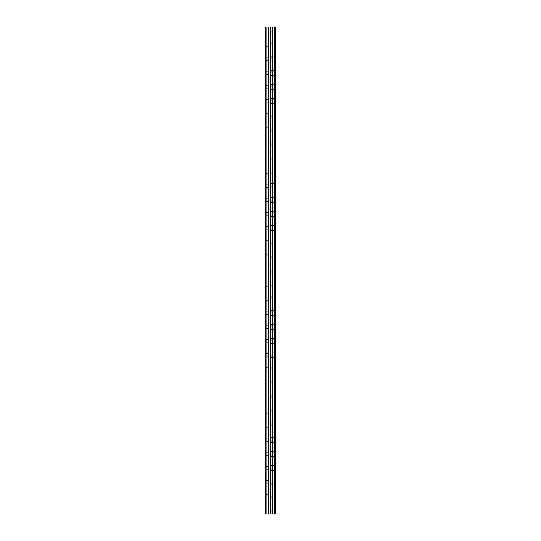 <?xml version="1.0" encoding="UTF-8"?>
<svg xmlns="http://www.w3.org/2000/svg" width="541" height="541" viewBox="0 0 541 541"><rect width="100%" height="100%" fill="white"/><g stroke="black" fill="none" stroke-linecap="round" stroke-linejoin="round"><path stroke-width="0.41" stroke-dasharray="2.71 2.03" d="M265.563 30.58L265.563 32.169L265.563 30.58M271.203 30.58L271.203 33.048L271.203 30.58M275.437 30.58L275.437 33.048L275.437 30.58M265.563 44.693L265.563 43.104L265.563 44.693M271.203 44.693L271.203 42.218L271.203 44.693M275.437 44.693L275.437 42.218L275.437 44.693M265.563 58.807L265.563 57.218L265.563 58.807M271.203 58.807L271.203 56.332L271.203 58.807M275.437 58.807L275.437 56.332L275.437 58.807M265.563 72.92L265.563 71.331L265.563 72.92M271.203 72.92L271.203 70.445L271.203 72.92M275.437 72.92L275.437 70.445L275.437 72.92M265.563 87.033L265.563 85.444L265.563 87.033M271.203 87.033L271.203 84.558L271.203 87.033M275.437 87.033L275.437 84.558L275.437 87.033M265.563 101.147L265.563 99.558L265.563 101.147M271.203 101.147L271.203 98.672L271.203 101.147M275.437 101.147L275.437 98.672L275.437 101.147M265.563 115.253L265.563 116.842L265.563 115.253M271.203 115.253L271.203 117.728L271.203 115.253M275.437 115.253L275.437 117.728L275.437 115.253M265.563 129.367L265.563 130.956L265.563 129.367M271.203 129.367L271.203 131.842L271.203 129.367M275.437 129.367L275.437 131.842L275.437 129.367M265.563 143.48L265.563 145.069L265.563 143.48M271.203 143.48L271.203 145.955L271.203 143.48M275.437 143.48L275.437 145.955L275.437 143.48M265.563 157.593L265.563 159.182L265.563 157.593M271.203 157.593L271.203 160.068L271.203 157.593M275.437 157.593L275.437 160.068L275.437 157.593M265.563 171.707L265.563 173.296L265.563 171.707M271.203 171.707L271.203 174.182L271.203 171.707M275.437 171.707L275.437 174.182L275.437 171.707M265.563 185.82L265.563 187.409L265.563 185.82M271.203 185.82L271.203 188.288L271.203 185.82M275.437 185.82L275.437 188.288L275.437 185.82M265.563 199.933L265.563 201.523L265.563 199.933M271.203 199.933L271.203 202.402L271.203 199.933M275.437 199.933L275.437 202.402L275.437 199.933M265.563 214.047L265.563 215.636L265.563 214.047M271.203 214.047L271.203 216.515L271.203 214.047M275.437 214.047L275.437 216.515L275.437 214.047M265.563 228.16L265.563 229.749L265.563 228.16M271.203 228.16L271.203 230.628L271.203 228.16M275.437 228.16L275.437 230.628L275.437 228.16M265.563 242.273L265.563 243.863L265.563 242.273M271.203 242.273L271.203 244.742L271.203 242.273M275.437 242.273L275.437 244.742L275.437 242.273M265.563 256.387L265.563 257.976L265.563 256.387M271.203 256.387L271.203 258.855L271.203 256.387M275.437 256.387L275.437 258.855L275.437 256.387M265.563 270.5L265.563 272.089L265.563 270.5M271.203 270.5L271.203 272.968L271.203 270.5M275.437 270.5L275.437 272.968L275.437 270.5M265.563 284.613L265.563 286.203L265.563 284.613M271.203 284.613L271.203 287.082L271.203 284.613M275.437 284.613L275.437 287.082L275.437 284.613M265.563 298.727L265.563 297.137L265.563 298.727M271.203 298.727L271.203 296.258L271.203 298.727M275.437 298.727L275.437 296.258L275.437 298.727M265.563 312.84L265.563 311.251L265.563 312.84M271.203 312.84L271.203 310.372L271.203 312.84M275.437 312.84L275.437 310.372L275.437 312.84M265.563 326.953L265.563 325.364L265.563 326.953M271.203 326.953L271.203 324.485L271.203 326.953M275.437 326.953L275.437 324.485L275.437 326.953M265.563 341.067L265.563 339.478L265.563 341.067M271.203 341.067L271.203 338.598L271.203 341.067M275.437 341.067L275.437 338.598L275.437 341.067M265.563 355.18L265.563 356.769L265.563 355.18M271.203 355.18L271.203 357.648L271.203 355.18M275.437 355.18L275.437 357.648L275.437 355.18M265.563 369.293L265.563 367.704L265.563 369.293M271.203 369.293L271.203 366.818L271.203 369.293M275.437 369.293L275.437 366.818L275.437 369.293M265.563 383.407L265.563 381.818L265.563 383.407M271.203 383.407L271.203 380.932L271.203 383.407M275.437 383.407L275.437 380.932L275.437 383.407M265.563 397.52L265.563 395.931L265.563 397.52M271.203 397.52L271.203 395.045L271.203 397.52M275.437 397.52L275.437 395.045L275.437 397.52M265.563 411.633L265.563 410.044L265.563 411.633M271.203 411.633L271.203 409.158L271.203 411.633M275.437 411.633L275.437 409.158L275.437 411.633M265.563 425.747L265.563 424.158L265.563 425.747M271.203 425.747L271.203 423.272L271.203 425.747M275.437 425.747L275.437 423.272L275.437 425.747M265.563 439.853L265.563 441.442L265.563 439.853M271.203 439.853L271.203 442.328L271.203 439.853M275.437 439.853L275.437 442.328L275.437 439.853M265.563 453.967L265.563 455.556L265.563 453.967M271.203 453.967L271.203 456.442L271.203 453.967M275.437 453.967L275.437 456.442L275.437 453.967M265.563 468.08L265.563 469.669L265.563 468.08M271.203 468.08L271.203 470.555L271.203 468.08M275.437 468.08L275.437 470.555L275.437 468.08M265.563 482.193L265.563 483.782L265.563 482.193M271.203 482.193L271.203 484.668L271.203 482.193M275.437 482.193L275.437 484.668L275.437 482.193M265.563 496.307L265.563 497.896L265.563 496.307M271.203 496.307L271.203 498.782L271.203 496.307M275.437 496.307L275.437 498.782L275.437 496.307M265.563 510.42L265.563 512.009L265.563 510.42M271.203 510.42L271.203 512.888L271.203 510.42M275.437 510.42L275.437 512.888L275.437 510.42M275.011 510.42L275.011 512.888L275.011 510.42M275.011 496.307L275.011 498.782L275.011 496.307M275.011 482.193L275.011 484.668L275.011 482.193M275.011 468.08L275.011 470.555L275.011 468.08M275.011 453.967L275.011 456.442L275.011 453.967M275.011 439.853L275.011 442.328L275.011 439.853M275.011 425.747L275.011 423.272L275.011 425.747M275.011 411.633L275.011 409.158L275.011 411.633M275.011 397.52L275.011 395.045L275.011 397.52M275.011 383.407L275.011 380.932L275.011 383.407M275.011 369.293L275.011 366.818L275.011 369.293M275.011 355.18L275.011 357.648L275.011 355.18M275.011 341.067L275.011 338.598L275.011 341.067M275.011 326.953L275.011 324.485L275.011 326.953M275.011 312.84L275.011 310.372L275.011 312.84M275.011 298.727L275.011 296.258L275.011 298.727M275.011 284.613L275.011 287.082L275.011 284.613M275.011 270.5L275.011 272.968L275.011 270.5M275.011 256.387L275.011 258.855L275.011 256.387M275.011 242.273L275.011 244.742L275.011 242.273M275.011 228.16L275.011 230.628L275.011 228.16M275.011 214.047L275.011 216.515L275.011 214.047M275.011 199.933L275.011 202.402L275.011 199.933M275.011 185.82L275.011 188.288L275.011 185.82M275.011 171.707L275.011 174.182L275.011 171.707M275.011 157.593L275.011 160.068L275.011 157.593M275.011 143.48L275.011 145.955L275.011 143.48M275.011 129.367L275.011 131.842L275.011 129.367M275.011 115.253L275.011 117.728L275.011 115.253M275.011 101.147L275.011 98.672L275.011 101.147M275.011 87.033L275.011 84.558L275.011 87.033M275.011 72.92L275.011 70.445L275.011 72.92M275.011 58.807L275.011 56.332L275.011 58.807M275.011 44.693L275.011 42.218L275.011 44.693M275.011 30.58L275.011 33.048L275.011 30.58M271.339 513.95L269.526 513.95L271.339 513.95M269.526 513.95L271.251 513.95L269.526 513.95M266.091 513.95L266.091 27.05L265.563 27.05L265.563 513.95L265.563 27.05L265.563 513.95L265.563 27.05L265.563 513.95L268.12 513.95L268.12 27.05L275.437 27.05L275.437 513.95L275.22 27.05M275.22 513.95L268.12 513.95M271.339 27.05L270.561 27.05L271.339 27.05M270.432 27.05L269.655 27.05L270.432 27.05M269.526 27.05L271.467 27.05L269.526 27.05M274.145 27.05L274.145 513.95L274.145 27.05M268.83 27.05L268.83 513.95L268.83 27.05M266.091 27.05L268.12 27.05M265.739 513.95L265.739 27.05L265.739 513.95M268.201 513.95L268.201 27.05M268.674 513.95L268.674 27.05M268.985 513.95L268.985 27.05M270.27 513.95L270.27 27.05M270.399 513.95L270.399 27.05M272.576 513.95L272.576 27.05M272.705 513.95L272.705 27.05M273.996 513.95L273.996 27.05M274.301 513.95L274.301 27.05M274.774 513.95L274.774 27.05M274.855 513.95L274.855 27.05M275.295 513.95L275.295 27.05M265.563 32.169L271.203 32.169M265.563 46.276L271.203 46.276M265.563 60.389L271.203 60.389M265.563 74.502L271.203 74.502M265.563 88.616L271.203 88.616M265.563 102.729L271.203 102.729M265.563 116.842L271.203 116.842M265.563 130.956L271.203 130.956M265.563 145.069L271.203 145.069M265.563 159.182L271.203 159.182M265.563 173.296L271.203 173.296M265.563 187.409L271.203 187.409M265.563 201.523L271.203 201.523M265.563 215.636L271.203 215.636M265.563 229.749L271.203 229.749M265.563 243.863L271.203 243.863M265.563 257.976L271.203 257.976M265.563 272.089L271.203 272.089M265.563 286.203L271.203 286.203M265.563 300.316L271.203 300.316M265.563 314.429L271.203 314.429M265.563 328.543L271.203 328.543M265.563 342.656L271.203 342.656M265.563 356.769L271.203 356.769M265.563 370.876L271.203 370.876M265.563 384.989L271.203 384.989M265.563 399.102L271.203 399.102M265.563 413.216L271.203 413.216M265.563 427.329L271.203 427.329M265.563 441.442L271.203 441.442M265.563 455.556L271.203 455.556M265.563 469.669L271.203 469.669M265.563 483.782L271.203 483.782M265.563 497.896L271.203 497.896M265.563 512.009L271.203 512.009M271.203 512.888L275.011 512.888M271.203 498.782L275.011 498.782M271.203 484.668L275.011 484.668M271.203 470.555L275.011 470.555M271.203 456.442L275.011 456.442M271.203 442.328L275.011 442.328M271.203 428.215L275.011 428.215M271.203 414.102L275.011 414.102M271.203 399.988L275.011 399.988M271.203 385.875L275.011 385.875M271.203 371.762L275.011 371.762M271.203 357.648L275.011 357.648M271.203 343.535L275.011 343.535M271.203 329.422L275.011 329.422M271.203 315.308L275.011 315.308M271.203 301.195L275.011 301.195M271.203 287.082L275.011 287.082M271.203 272.968L275.011 272.968M271.203 258.855L275.011 258.855M271.203 244.742L275.011 244.742M271.203 230.628L275.011 230.628M271.203 216.515L275.011 216.515M271.203 202.402L275.011 202.402M271.203 188.288L275.011 188.288M271.203 174.182L275.011 174.182M271.203 160.068L275.011 160.068M271.203 145.955L275.011 145.955M271.203 131.842L275.011 131.842M271.203 117.728L275.011 117.728M271.203 103.615L275.011 103.615M271.203 89.502L275.011 89.502M271.203 75.388L275.011 75.388M271.203 61.275L275.011 61.275M271.203 47.162L275.011 47.162M271.203 33.048L275.011 33.048M271.203 28.112L275.011 28.112M271.203 42.218L275.011 42.218M271.203 56.332L275.011 56.332M271.203 70.445L275.011 70.445M271.203 84.558L275.011 84.558M271.203 98.672L275.011 98.672M271.203 112.785L275.011 112.785M271.203 126.898L275.011 126.898M271.203 141.012L275.011 141.012M271.203 155.125L275.011 155.125M271.203 169.238L275.011 169.238M271.203 183.352L275.011 183.352M271.203 197.465L275.011 197.465M271.203 211.578L275.011 211.578M271.203 225.692L275.011 225.692M271.203 239.805L275.011 239.805M271.203 253.918L275.011 253.918M271.203 268.032L275.011 268.032M271.203 282.145L275.011 282.145M271.203 296.258L275.011 296.258M271.203 310.372L275.011 310.372M271.203 324.485L275.011 324.485M271.203 338.598L275.011 338.598M271.203 352.712L275.011 352.712M271.203 366.818L275.011 366.818M271.203 380.932L275.011 380.932M271.203 395.045L275.011 395.045M271.203 409.158L275.011 409.158M271.203 423.272L275.011 423.272M271.203 437.385L275.011 437.385M271.203 451.498L275.011 451.498M271.203 465.612L275.011 465.612M271.203 479.725L275.011 479.725M271.203 493.838L275.011 493.838M271.203 507.952L275.011 507.952M265.563 508.831L271.203 508.831M265.563 494.724L271.203 494.724M265.563 480.611L271.203 480.611M265.563 466.498L271.203 466.498M265.563 452.384L271.203 452.384M265.563 438.271L271.203 438.271M265.563 424.158L271.203 424.158M265.563 410.044L271.203 410.044M265.563 395.931L271.203 395.931M265.563 381.818L271.203 381.818M265.563 367.704L271.203 367.704M265.563 353.591L271.203 353.591M265.563 339.478L271.203 339.478M265.563 325.364L271.203 325.364M265.563 311.251L271.203 311.251M265.563 297.137L271.203 297.137M265.563 283.024L271.203 283.024M265.563 268.911L271.203 268.911M265.563 254.797L271.203 254.797M265.563 240.684L271.203 240.684M265.563 226.571L271.203 226.571M265.563 212.457L271.203 212.457M265.563 198.344L271.203 198.344M265.563 184.231L271.203 184.231M265.563 170.124L271.203 170.124M265.563 156.011L271.203 156.011M265.563 141.898L271.203 141.898M265.563 127.784L271.203 127.784M265.563 113.671L271.203 113.671M265.563 99.558L271.203 99.558M265.563 85.444L271.203 85.444M265.563 71.331L271.203 71.331M265.563 57.218L271.203 57.218M265.563 43.104L271.203 43.104M265.563 28.991L271.203 28.991"/><path stroke-width="0.81" d="M275.295 27.05L275.437 513.95L275.295 27.05L265.563 27.05L265.563 513.95L266.091 513.95L266.091 27.05M266.091 513.95L275.295 513.95M268.83 27.05L268.83 513.95L268.83 27.05M274.145 27.05L274.145 513.95L274.145 27.05M275.22 513.95L275.22 27.05M274.855 513.95L274.855 27.05M274.774 513.95L274.774 27.05M274.301 513.95L274.301 27.05M273.996 513.95L273.996 27.05M272.705 513.95L272.705 27.05M272.576 513.95L272.576 27.05M270.399 513.95L270.399 27.05M270.27 513.95L270.27 27.05M268.985 513.95L268.985 27.05M268.674 513.95L268.674 27.05M268.201 513.95L268.201 27.05M268.12 513.95L268.12 27.05"/></g></svg>

